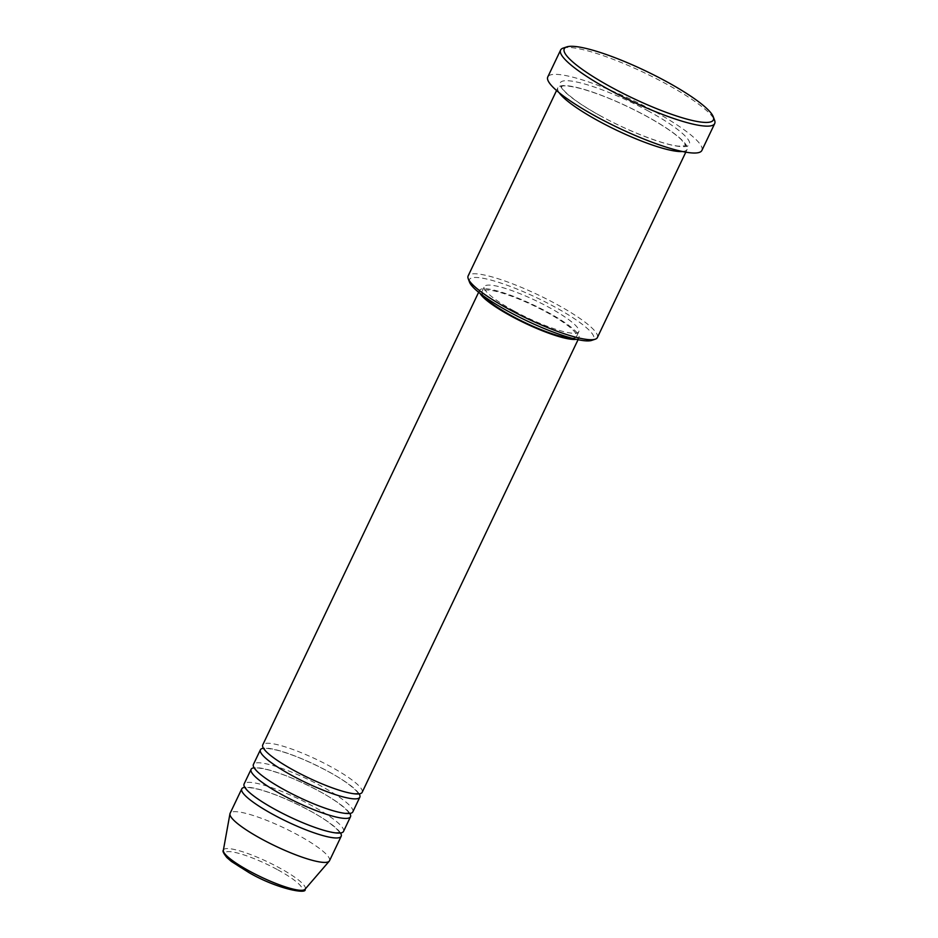 <?xml version="1.0" encoding="UTF-8"?>
<svg xmlns="http://www.w3.org/2000/svg" width="938" height="938" viewBox="0 0 938 938"><rect width="100%" height="100%" fill="white"/><g stroke="black" fill="none" stroke-linecap="round" stroke-linejoin="round"><path stroke-width="0.7" stroke-dasharray="4.69 3.52" d="M362.162 792.317A55.072 10.037 25.5 0 0 330.868 766.745A55.072 10.037 25.5 0 0 262.746 744.901M359.148 793.888A55.072 10.037 25.5 0 0 328.546 771.634A55.072 10.037 25.5 0 0 263.426 748.219M352.829 811.874A55.072 10.037 25.5 0 0 321.546 786.302A55.072 10.037 25.5 0 0 253.412 764.447M349.827 813.434A55.072 10.037 25.5 0 0 319.213 791.18A55.072 10.037 25.5 0 0 254.092 767.776M343.507 831.42A55.072 10.037 25.5 0 0 312.225 805.848A55.072 10.037 25.5 0 0 244.091 784.004M340.494 832.979A55.072 10.037 25.5 0 0 309.892 810.737A55.072 10.037 25.5 0 0 244.771 787.322M469.528 282.162A68.837 12.546 -154.5 0 1 554.616 306.855A68.837 12.546 -154.5 0 1 591.644 340.412M597.365 337.563A71.593 13.05 25.5 0 0 556.691 304.322A71.593 13.05 25.5 0 0 468.132 275.924M563.187 48.096A85.358 15.559 -154.5 0 1 666.203 83.916A85.358 15.559 -154.5 0 1 714.604 120.322M682.442 151.51A71.593 13.05 25.5 0 0 687.12 149.4A71.593 13.05 25.5 0 0 646.446 116.16A71.593 13.05 25.5 0 0 557.876 87.762A71.593 13.05 25.5 0 0 559.177 92.721M576.272 339.298A55.072 10.037 25.5 0 0 578.957 337.786A55.072 10.037 25.5 0 0 547.675 312.213A55.072 10.037 25.5 0 0 479.541 290.37A55.072 10.037 25.5 0 0 480.057 293.406M571.828 338.184A52.317 9.532 25.5 0 0 576.471 336.601A52.317 9.532 25.5 0 0 546.748 312.307A52.317 9.532 25.5 0 0 482.026 291.554A52.317 9.532 25.5 0 0 483.715 296.162M514.083 310.959A52.317 9.532 25.5 0 0 578.805 331.712A52.317 9.532 25.5 0 0 549.082 307.418A52.317 9.532 25.5 0 0 484.36 286.665A52.317 9.532 25.5 0 0 514.083 310.959M701.882 150.443A85.358 15.559 25.5 0 0 653.387 110.801A85.358 15.559 25.5 0 0 547.78 76.939M329.519 860.744A55.072 10.037 25.5 0 0 298.237 835.172A55.072 10.037 25.5 0 0 230.103 813.328M277.754 869.807A42.632 7.774 -154.5 0 1 299.386 890.842A42.632 7.774 -154.5 0 1 249.238 872.692A42.632 7.774 -154.5 0 1 227.606 851.657A42.632 7.774 -154.5 0 1 277.754 869.807M305.014 889.283A45.294 8.254 25.5 0 0 279.512 867.908A45.294 8.254 25.5 0 0 223.35 850.332M648.779 111.27A71.593 13.05 25.5 0 0 564.547 80.785A71.593 13.05 25.5 0 0 600.883 116.113A71.593 13.05 25.5 0 0 685.115 146.598A71.593 13.05 25.5 0 0 648.779 111.27M294.18 770.497C277.378 760.824 267.858 754.187 265.618 750.611L264.141 748.207L263.859 748.794C265.888 749.028 261.561 746.859 277.507 750.283C292.715 754.48 309.681 761.586 328.382 771.611C356.194 786.454 360.907 796.796 358.422 793.9L358.703 793.314L353.591 793.525C339.638 791.789 314.605 781.647 294.18 770.497M284.859 790.054C268.045 780.369 258.525 773.744 256.297 770.168L254.819 767.753L254.538 768.351C256.566 768.574 252.228 766.405 268.186 769.84C283.393 774.026 300.359 781.131 319.061 791.156C346.872 806 351.586 816.341 349.1 813.457L349.382 812.859L344.258 813.07C330.317 811.347 305.272 801.204 284.859 790.054M275.538 809.6C258.724 799.926 249.203 793.29 246.964 789.714L245.498 787.31L245.217 787.897C247.245 788.131 242.907 785.962 258.853 789.386C274.072 793.571 291.026 800.689 309.739 810.713C337.539 825.546 342.253 835.899 339.779 833.003L340.06 832.416L334.936 832.616C320.984 830.892 295.951 820.75 275.538 809.6M601.035 116.136C590.506 110.379 581.701 104.904 574.642 99.721C562.624 90.388 564.055 90.294 562.249 88.149L561.487 86.566C561.874 87.316 559.564 83.423 580.716 88.535C600.484 94.081 622.34 103.286 646.294 116.124C662.849 125.258 674.61 133.184 681.551 139.903L685.842 145.707L678.561 146.164C663.447 144.745 628.554 131.332 601.035 116.136M578.054 339.697L578.957 337.786M576.471 336.601L578.805 331.712M685.807 152.155L687.12 149.4M556.562 90.517L557.876 87.762M482.026 291.554L484.36 286.665M478.638 292.269L479.541 290.37"/><path stroke-width="1.41" d="M478.638 292.269L262.746 744.901A55.072 10.037 25.5 0 0 294.028 770.473A55.072 10.037 25.5 0 0 362.162 792.317L578.054 339.697M263.426 748.219A55.072 10.037 25.5 0 0 260.412 749.79A55.072 10.037 25.5 0 0 291.695 775.363A55.072 10.037 25.5 0 0 359.829 797.206A55.072 10.037 25.5 0 0 359.148 793.888M260.412 749.79L253.412 764.447A55.072 10.037 25.5 0 0 284.706 790.019A55.072 10.037 25.5 0 0 352.829 811.874L359.829 797.206M254.092 767.776A55.072 10.037 25.5 0 0 251.091 769.336A55.072 10.037 25.5 0 0 282.373 794.908A55.072 10.037 25.5 0 0 350.495 816.752A55.072 10.037 25.5 0 0 349.827 813.434M251.091 769.336L244.091 784.004A55.072 10.037 25.5 0 0 275.373 809.576A55.072 10.037 25.5 0 0 343.507 831.42L350.495 816.752M244.771 787.322A55.072 10.037 25.5 0 0 241.758 788.893A55.072 10.037 25.5 0 0 273.052 814.465A55.072 10.037 25.5 0 0 341.174 836.309A55.072 10.037 25.5 0 0 340.494 832.979M595.208 339.216L591.644 340.412A68.837 12.546 -154.5 0 1 508.56 311.522A68.837 12.546 -154.5 0 1 469.528 282.162L468.203 278.645A71.593 13.05 25.5 0 0 508.795 309.165A71.593 13.05 25.5 0 0 595.208 339.216A71.593 13.05 25.5 0 0 597.365 337.563L685.807 152.155M611.189 87.164A82.603 15.055 25.5 0 0 713.29 116.793A82.603 15.055 25.5 0 0 666.449 81.571A82.603 15.055 25.5 0 0 566.751 46.9A82.603 15.055 25.5 0 0 611.189 87.164M713.29 116.793L714.604 120.322A85.358 15.559 -154.5 0 1 714.697 123.558A85.358 15.559 -154.5 0 1 609.102 89.696A85.358 15.559 -154.5 0 1 560.607 50.066A85.358 15.559 -154.5 0 1 563.187 48.096L566.751 46.9M559.177 92.721A71.593 13.05 25.5 0 0 598.55 121.002A71.593 13.05 25.5 0 0 682.442 151.51M480.057 293.406A55.072 10.037 25.5 0 0 510.835 315.942A55.072 10.037 25.5 0 0 576.272 339.298M483.715 296.162A52.317 9.532 25.5 0 0 511.749 315.848A52.317 9.532 25.5 0 0 571.828 338.184M560.607 50.066L547.78 76.939A85.358 15.559 25.5 0 0 596.275 116.582A85.358 15.559 25.5 0 0 701.882 150.443L714.697 123.558M241.758 788.893L230.103 813.328A55.072 10.037 25.5 0 0 229.951 813.809A55.072 10.037 25.5 0 0 261.385 838.9A55.072 10.037 25.5 0 0 329.25 861.166A55.072 10.037 25.5 0 0 329.519 860.744L341.174 836.309M556.562 90.517L468.132 275.924A71.593 13.05 25.5 0 0 468.203 278.645M249.203 870.968A45.294 8.254 25.5 0 0 305.014 889.283C307.781 894.618 276.98 888.919 249.086 872.668L231.358 861.436L226.89 857.555C223.514 853.322 222.341 850.918 223.35 850.332A45.294 8.254 25.5 0 0 249.203 870.968M305.014 889.283L329.25 861.166M223.35 850.332L229.951 813.809"/></g></svg>
